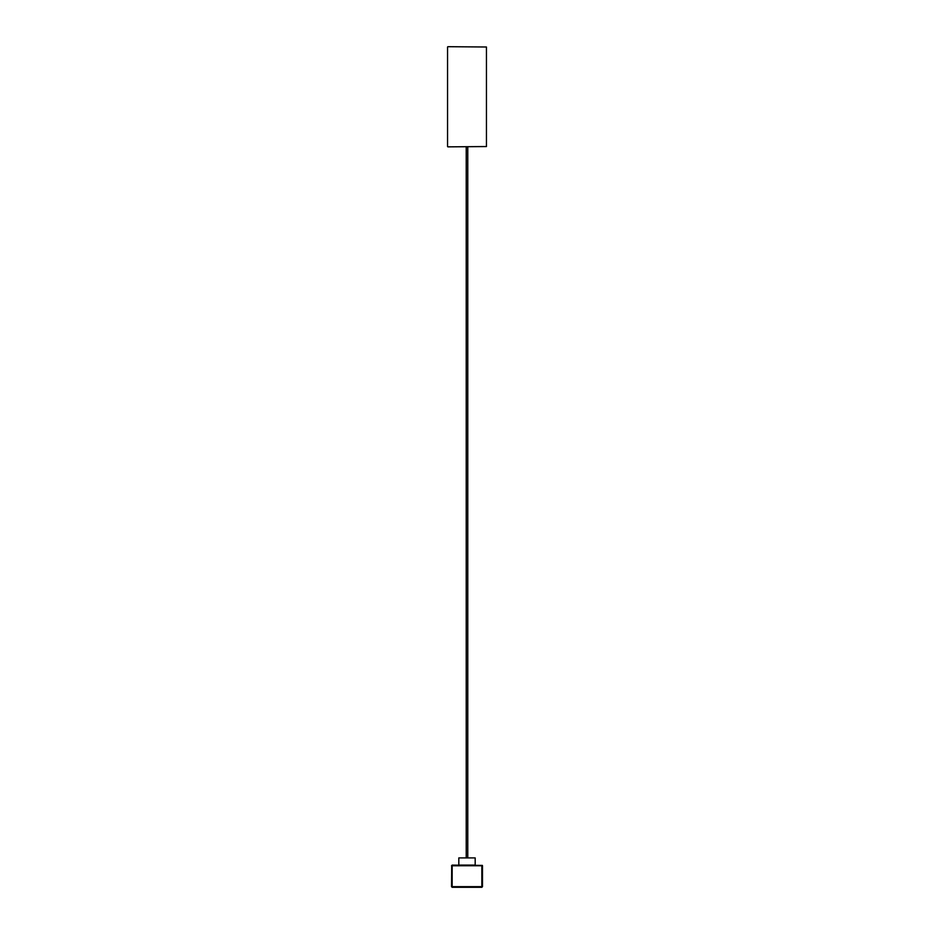 <?xml version="1.0" encoding="UTF-8"?>
<svg xmlns="http://www.w3.org/2000/svg" width="934" height="934" viewBox="0 0 934 934"><rect width="100%" height="100%" fill="white"/><g stroke="black" fill="none" stroke-linecap="round" stroke-linejoin="round"><path stroke-width="1.4" d="M458.816 865.094L475.184 865.094L475.184 857.902L458.816 857.902L458.816 865.094M451.706 865.748L451.519 886.658L482.481 886.658L481.839 887.3L452.161 887.3L481.839 887.3L482.481 886.658L481.839 887.3L482.481 886.658L482.481 865.748L481.839 865.748L481.839 886.658L482.481 886.658M451.519 865.748L452.161 865.106L482.388 865.409M481.839 865.748L451.834 865.771M452.161 887.3L451.519 886.658L452.161 886.658L452.161 865.748M466.229 146.848L466.229 857.902M467.771 146.848L467.771 857.902M449.091 146.848L486.451 146.556L486.451 46.992L449.091 46.7M481.839 886.658L481.839 887.3M485.178 146.556L447.841 146.848M485.178 46.992L447.841 46.7M447.549 46.992L447.549 146.556"/></g></svg>
